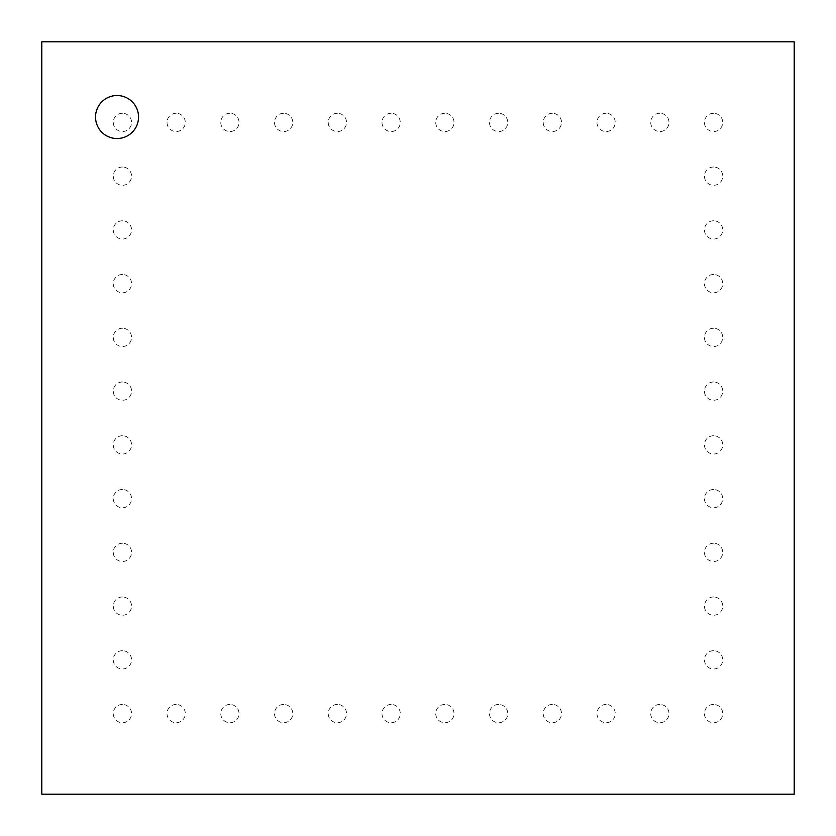 <?xml version="1.0" encoding="UTF-8"?>
<svg xmlns="http://www.w3.org/2000/svg" width="836" height="836" viewBox="0 0 836 836"><rect width="100%" height="100%" fill="white"/><g stroke="black" fill="none" stroke-linecap="round" stroke-linejoin="round"><path stroke-width="0.63" stroke-dasharray="4.18 3.13" d="M41.8 41.8L794.2 41.8L794.2 794.2L41.8 794.2L41.8 41.8M444.867 704.445A9.133 9.133 0 0 0 436.956 718.155A9.133 9.133 0 0 0 452.788 718.155A9.133 9.133 0 0 0 444.867 704.445M391.133 704.445A9.133 9.133 0 0 0 383.212 718.155A9.133 9.133 0 0 0 399.044 718.155A9.133 9.133 0 0 0 391.133 704.445M283.644 704.445A9.133 9.133 0 0 0 275.734 718.155A9.133 9.133 0 0 0 291.555 718.155A9.133 9.133 0 0 0 283.644 704.445M337.389 704.445A9.133 9.133 0 0 0 329.468 718.155A9.133 9.133 0 0 0 345.299 718.155A9.133 9.133 0 0 0 337.389 704.445M229.9 704.445A9.133 9.133 0 0 0 221.989 718.155A9.133 9.133 0 0 0 237.811 718.155A9.133 9.133 0 0 0 229.9 704.445M122.411 489.478A9.133 9.133 0 0 0 114.501 503.178A9.133 9.133 0 0 0 130.332 503.178A9.133 9.133 0 0 0 122.411 489.478M122.411 543.222A9.133 9.133 0 0 0 114.501 556.922A9.133 9.133 0 0 0 130.332 556.922A9.133 9.133 0 0 0 122.411 543.222M122.411 596.967A9.133 9.133 0 0 0 114.501 610.667A9.133 9.133 0 0 0 130.332 610.667A9.133 9.133 0 0 0 122.411 596.967M122.411 704.445A9.133 9.133 0 0 0 114.501 718.155A9.133 9.133 0 0 0 130.332 718.155A9.133 9.133 0 0 0 122.411 704.445M122.411 650.701A9.133 9.133 0 0 0 114.501 664.411A9.133 9.133 0 0 0 130.332 664.411A9.133 9.133 0 0 0 122.411 650.701M176.156 704.445A9.133 9.133 0 0 0 168.245 718.155A9.133 9.133 0 0 0 184.066 718.155A9.133 9.133 0 0 0 176.156 704.445M122.411 381.989A9.133 9.133 0 0 0 114.501 395.7A9.133 9.133 0 0 0 130.332 395.7A9.133 9.133 0 0 0 122.411 381.989M122.411 435.734A9.133 9.133 0 0 0 114.501 449.444A9.133 9.133 0 0 0 130.332 449.444A9.133 9.133 0 0 0 122.411 435.734M606.1 704.445A9.133 9.133 0 0 0 598.189 718.155A9.133 9.133 0 0 0 614.011 718.155A9.133 9.133 0 0 0 606.1 704.445M552.356 704.445A9.133 9.133 0 0 0 544.445 718.155A9.133 9.133 0 0 0 560.266 718.155A9.133 9.133 0 0 0 552.356 704.445M498.611 704.445A9.133 9.133 0 0 0 490.701 718.155A9.133 9.133 0 0 0 506.532 718.155A9.133 9.133 0 0 0 498.611 704.445M713.589 650.701A9.133 9.133 0 0 0 705.668 664.411A9.133 9.133 0 0 0 721.499 664.411A9.133 9.133 0 0 0 713.589 650.701M713.589 596.967A9.133 9.133 0 0 0 705.668 610.667A9.133 9.133 0 0 0 721.499 610.667A9.133 9.133 0 0 0 713.589 596.967M659.844 704.445A9.133 9.133 0 0 0 651.934 718.155A9.133 9.133 0 0 0 667.755 718.155A9.133 9.133 0 0 0 659.844 704.445M713.589 704.445A9.133 9.133 0 0 0 705.668 718.155A9.133 9.133 0 0 0 721.499 718.155A9.133 9.133 0 0 0 713.589 704.445M713.589 489.478A9.133 9.133 0 0 0 705.668 503.178A9.133 9.133 0 0 0 721.499 503.178A9.133 9.133 0 0 0 713.589 489.478M713.589 543.222A9.133 9.133 0 0 0 705.668 556.922A9.133 9.133 0 0 0 721.499 556.922A9.133 9.133 0 0 0 713.589 543.222M713.589 381.989A9.133 9.133 0 0 0 705.668 395.7A9.133 9.133 0 0 0 721.499 395.7A9.133 9.133 0 0 0 713.589 381.989M713.589 435.734A9.133 9.133 0 0 0 705.668 449.444A9.133 9.133 0 0 0 721.499 449.444A9.133 9.133 0 0 0 713.589 435.734M713.589 328.245A9.133 9.133 0 0 0 705.668 341.955A9.133 9.133 0 0 0 721.499 341.955A9.133 9.133 0 0 0 713.589 328.245M122.411 328.245A9.133 9.133 0 0 0 114.501 341.955A9.133 9.133 0 0 0 130.332 341.955A9.133 9.133 0 0 0 122.411 328.245M122.411 274.501A9.133 9.133 0 0 0 114.501 288.211A9.133 9.133 0 0 0 130.332 288.211A9.133 9.133 0 0 0 122.411 274.501M713.589 274.501A9.133 9.133 0 0 0 705.668 288.211A9.133 9.133 0 0 0 721.499 288.211A9.133 9.133 0 0 0 713.589 274.501M498.611 113.278A9.133 9.133 0 0 0 490.701 126.978A9.133 9.133 0 0 0 506.532 126.978A9.133 9.133 0 0 0 498.611 113.278M444.867 113.278A9.133 9.133 0 0 0 436.956 126.978A9.133 9.133 0 0 0 452.788 126.978A9.133 9.133 0 0 0 444.867 113.278M391.133 113.278A9.133 9.133 0 0 0 383.212 126.978A9.133 9.133 0 0 0 399.044 126.978A9.133 9.133 0 0 0 391.133 113.278M283.644 113.278A9.133 9.133 0 0 0 275.734 126.978A9.133 9.133 0 0 0 291.555 126.978A9.133 9.133 0 0 0 283.644 113.278M337.389 113.278A9.133 9.133 0 0 0 329.468 126.978A9.133 9.133 0 0 0 345.299 126.978A9.133 9.133 0 0 0 337.389 113.278M713.589 220.767A9.133 9.133 0 0 0 705.668 234.467A9.133 9.133 0 0 0 721.499 234.467A9.133 9.133 0 0 0 713.589 220.767M713.589 167.022A9.133 9.133 0 0 0 705.668 180.722A9.133 9.133 0 0 0 721.499 180.722A9.133 9.133 0 0 0 713.589 167.022M713.589 113.278A9.133 9.133 0 0 0 705.668 126.978A9.133 9.133 0 0 0 721.499 126.978A9.133 9.133 0 0 0 713.589 113.278M659.844 113.278A9.133 9.133 0 0 0 651.934 126.978A9.133 9.133 0 0 0 667.755 126.978A9.133 9.133 0 0 0 659.844 113.278M606.1 113.278A9.133 9.133 0 0 0 598.189 126.978A9.133 9.133 0 0 0 614.011 126.978A9.133 9.133 0 0 0 606.1 113.278M552.356 113.278A9.133 9.133 0 0 0 544.445 126.978A9.133 9.133 0 0 0 560.266 126.978A9.133 9.133 0 0 0 552.356 113.278M122.411 113.278A9.133 9.133 0 0 0 114.501 126.978A9.133 9.133 0 0 0 130.332 126.978A9.133 9.133 0 0 0 122.411 113.278M122.411 167.022A9.133 9.133 0 0 0 114.501 180.722A9.133 9.133 0 0 0 130.332 180.722A9.133 9.133 0 0 0 122.411 167.022M176.156 113.278A9.133 9.133 0 0 0 168.245 126.978A9.133 9.133 0 0 0 184.066 126.978A9.133 9.133 0 0 0 176.156 113.278M122.411 220.767A9.133 9.133 0 0 0 114.501 234.467A9.133 9.133 0 0 0 130.332 234.467A9.133 9.133 0 0 0 122.411 220.767M229.9 113.278A9.133 9.133 0 0 0 221.989 126.978A9.133 9.133 0 0 0 237.811 126.978A9.133 9.133 0 0 0 229.9 113.278M117.04 138.536A21.496 21.496 0 0 0 135.662 106.287A21.496 21.496 0 0 0 98.418 106.287A21.496 21.496 0 0 0 117.04 138.536"/><path stroke-width="1.25" d="M41.8 41.8L794.2 41.8L794.2 794.2L41.8 794.2L41.8 41.8M117.04 138.536A21.496 21.496 0 0 1 98.418 106.287A21.496 21.496 0 0 1 135.662 106.287A21.496 21.496 0 0 1 117.04 138.536"/></g></svg>
